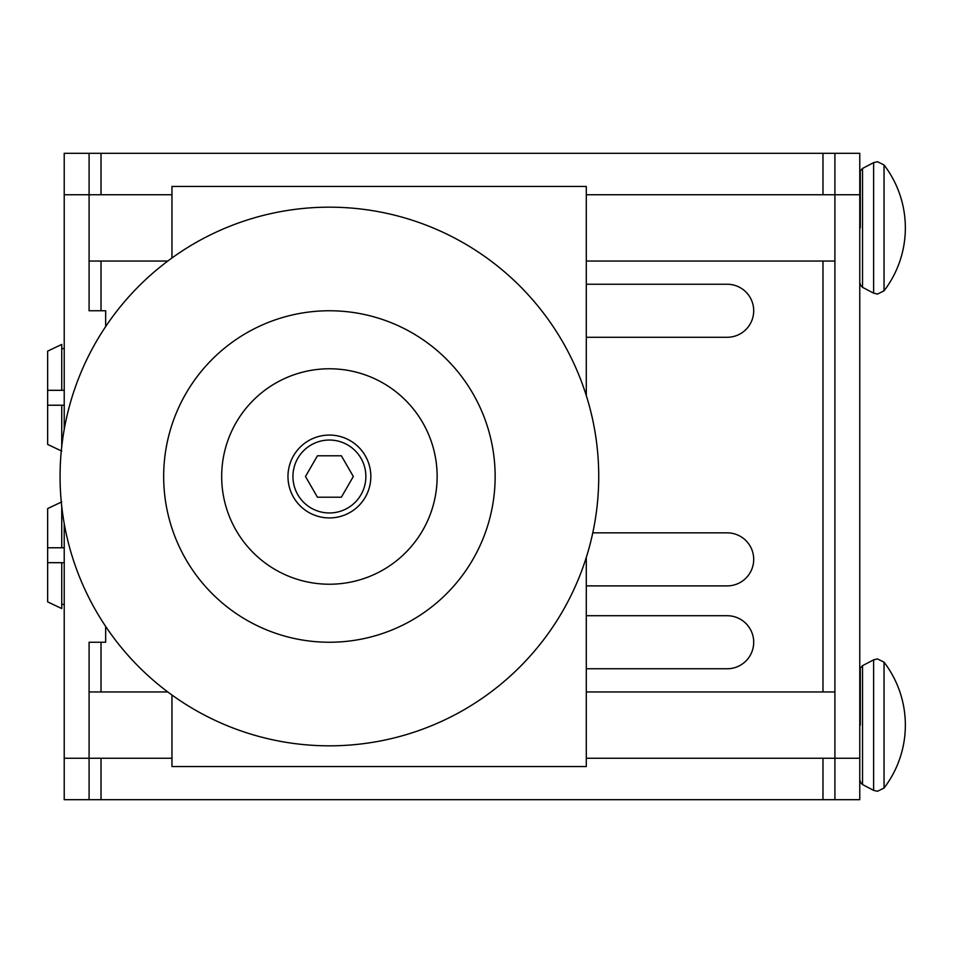 <?xml version="1.0" encoding="UTF-8"?>
<svg xmlns="http://www.w3.org/2000/svg" width="953" height="953" viewBox="0 0 953 953"><rect width="100%" height="100%" fill="white"/><g stroke="black" fill="none" stroke-linecap="round" stroke-linejoin="round"><path stroke-width="1.43" d="M859.773 252.748L859.773 203.025M859.773 749.975L859.773 700.252M586.298 615.721L727.175 615.721A26.517 26.517 0 0 1 753.704 642.239A26.517 26.517 0 0 1 727.175 668.756L586.298 668.756M586.298 284.244L727.175 284.244A26.517 26.517 0 0 1 753.704 310.761A26.517 26.517 0 0 1 727.175 337.279L586.298 337.279M592.766 532.846L727.175 532.846A26.517 26.517 0 0 1 753.704 559.375A26.517 26.517 0 0 1 727.175 585.892L586.298 585.892M834.911 153.314L859.773 153.314L859.773 194.746L834.911 194.746L834.911 153.314L89.082 153.314L89.082 194.746L64.22 194.746L64.22 153.314L88.093 153.314M835.9 153.314L859.773 153.314M64.22 153.314L89.082 153.314M859.773 194.746L859.773 799.686L89.082 799.686L89.082 642.239L105.664 642.239L105.664 626.407M171.957 194.746L89.082 194.746L89.082 310.761L105.664 310.761L105.664 326.593M88.093 799.686L64.22 799.686L64.22 523.566M64.22 429.434L64.22 194.746M834.911 799.686L834.911 194.746L586.298 194.746M859.773 799.686L835.9 799.686M89.082 799.686L64.22 799.686M860.297 725.114L860.297 669.34L860.297 725.114M860.297 227.886L860.297 172.112L860.297 227.886M61.742 390.313L47.65 390.313L47.65 351.133L61.742 344.426L61.742 390.313L64.22 390.313M64.22 348.619L61.742 348.619L64.22 348.619M64.22 405.228L47.65 405.228L47.65 444.42L61.742 451.114M61.742 405.228L61.742 446.671M47.65 390.313L47.65 405.228M61.742 506.329L61.742 547.772L64.22 547.772M61.742 501.886L47.65 508.58L47.65 547.772L61.742 547.772M47.65 562.687L47.65 601.867L61.742 608.574L61.742 562.687L47.65 562.687L47.65 547.772M61.742 604.381L64.22 604.381M64.22 562.687L61.742 562.687M287.973 476.5A41.432 41.432 0 0 0 329.404 517.932A41.432 41.432 0 0 0 370.836 476.5A41.432 41.432 0 0 0 329.404 435.068A41.432 41.432 0 0 0 287.973 476.5A41.432 41.432 0 0 1 329.404 435.068A41.432 41.432 0 0 1 370.836 476.5M221.68 476.5A107.725 107.725 0 0 0 329.404 584.225A107.725 107.725 0 0 0 437.141 476.5A107.725 107.725 0 0 0 329.404 368.775A107.725 107.725 0 0 0 221.68 476.5M329.404 745.83A269.33 269.33 0 0 0 598.734 476.5A269.33 269.33 0 0 0 329.404 207.17A269.33 269.33 0 0 0 60.075 476.5A269.33 269.33 0 0 0 329.404 745.83M329.404 310.761A165.739 165.739 0 0 1 495.143 476.5A165.739 165.739 0 0 1 329.404 642.239A165.739 165.739 0 0 1 163.666 476.5A165.739 165.739 0 0 1 329.404 310.761M586.298 557.374L586.298 766.546L171.957 766.546L171.957 695.011M586.298 395.626L586.298 186.454L171.957 186.454L171.957 257.989M341.365 497.216L317.444 497.216L305.484 476.5L317.444 455.784L341.365 455.784L353.325 476.5L341.365 497.216M884.039 164.952L877.451 161.7L873.615 162.641L873.615 293.143L877.451 294.084L884.039 290.832A103.591 103.591 0 0 0 884.039 164.952L884.039 290.832M884.039 662.168L877.451 658.916L873.615 659.857L873.615 790.359L877.451 791.3L884.039 788.048A103.591 103.591 0 0 0 884.039 662.168L884.039 788.048M873.615 162.641L862.525 168.443L862.525 287.341C860.559 285.364 859.82 284.137 860.297 283.66M873.615 659.857L862.525 665.659L862.525 784.557C860.547 782.556 859.809 781.329 860.297 780.888M171.957 758.254L64.22 758.254M101.018 799.686L101.018 758.254M101.018 691.961L101.018 642.239M101.018 310.761L101.018 261.039M101.018 194.746L101.018 153.314M822.975 799.686L822.975 758.254M822.975 691.961L822.975 261.039M822.975 194.746L822.975 153.314M859.773 758.254L586.298 758.254M292.94 476.5A36.464 36.464 0 0 0 329.404 512.964A36.464 36.464 0 0 0 365.869 476.5A36.464 36.464 0 0 0 329.404 440.036A36.464 36.464 0 0 0 292.94 476.5M862.525 287.341L873.615 293.143M89.082 261.039L167.811 261.039M586.298 261.039L834.911 261.039M862.525 784.557L873.615 790.359M89.082 691.961L167.811 691.961M586.298 691.961L834.911 691.961M862.525 665.659C860.559 667.636 859.82 668.863 860.297 669.34M862.525 168.443C860.547 170.444 859.809 171.671 860.297 172.112"/></g></svg>
